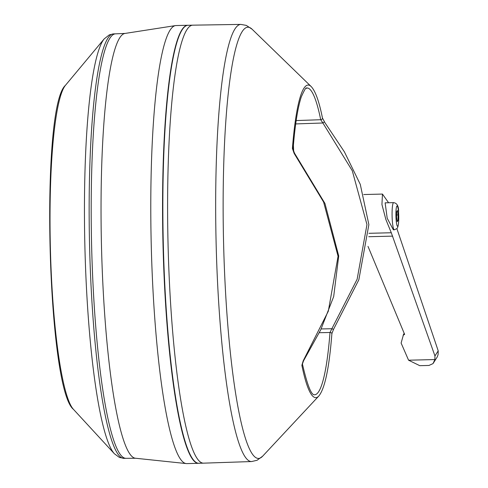 <?xml version="1.0" encoding="UTF-8"?>
<svg xmlns="http://www.w3.org/2000/svg" width="488" height="488" viewBox="0 0 488 488"><rect width="100%" height="100%" fill="white"/><g stroke="black" fill="none" stroke-linecap="round" stroke-linejoin="round"><path stroke-width="0.73" d="M240.816 24.4A218.636 30.073 -91.4 0 0 217.142 273.433A218.636 30.073 -91.4 0 0 251.643 461.544L203.649 463.155A219.063 30.134 -91.4 0 1 203.612 463.155L198.878 463.271A219.063 30.134 -91.4 0 1 180.365 422.931A219.063 30.134 -91.4 0 1 162.913 192.553A219.063 30.134 -91.4 0 1 183.988 27.42A219.063 30.134 -91.4 0 1 188.032 25.285L192.766 25.169A219.063 30.134 -91.4 0 1 192.803 25.169L240.816 24.4L246.312 25.4L252.07 29.195A215.653 29.664 -91.4 0 0 243.921 29.31A215.653 29.664 -91.4 0 0 224.59 272.841A215.653 29.664 -91.4 0 0 262.562 456.28A215.653 29.664 -91.4 0 0 262.648 456.195L318.786 396.055A156.343 21.503 -91.4 0 1 318.725 396.116A156.343 21.503 -91.4 0 1 301.871 365.286L303.219 360.797L328.302 311.222L338.062 256.291L323.617 202.062L294.166 153.452L292.41 148.492A156.343 21.503 -91.4 0 1 305.207 86.571A156.343 21.503 -91.4 0 1 311.118 86.486L252.07 29.195M126.087 458.305A212.298 29.201 -91.4 0 1 126.008 458.311A212.298 29.201 -91.4 0 1 92.622 275.653A212.298 29.201 -91.4 0 1 111.654 35.911A212.298 29.201 -91.4 0 1 115.497 33.849L125.148 33.422M186.251 463.576L135.438 458.232A212.487 29.225 -91.4 0 1 102.474 275.433A212.487 29.225 -91.4 0 1 121.518 35.478A212.487 29.225 -91.4 0 1 124.922 33.452L175.412 25.602A219.088 30.134 -91.4 0 1 175.948 25.553L187.721 25.26A219.088 30.134 -91.4 0 0 164.035 274.811A219.088 30.134 -91.4 0 0 180.048 422.962A219.088 30.134 -91.4 0 0 198.567 463.307L186.794 463.6A219.088 30.134 -91.4 0 1 186.251 463.576A219.088 30.134 -91.4 0 1 152.262 275.104A219.088 30.134 -91.4 0 1 175.412 25.602M368.916 233.307L391.291 232.752L385.862 219.46L381.945 204.545L382.458 194.071L388.594 202.752M394.31 229.793L393.365 229.817L387.197 218.227L385.13 202.837L393.633 202.624A13.585 1.867 -91.4 0 0 393.383 202.758A13.585 1.867 -91.4 0 0 392.163 218.099A13.585 1.867 -91.4 0 0 394.31 229.793L396.872 228.64C398.446 227.072 399.019 221.698 398.592 212.512C398.873 206.473 397.22 203.179 393.633 202.624M396.622 214.97L398.098 214.934L397.452 210.541L396.689 211.731L396.573 217.319L397.214 221.711L397.982 220.515L397.043 220.539M398.098 214.934L397.982 220.515M368.001 246.385L404.637 334.402L403.356 335.085L401.112 343.046L408.572 360.205L419.778 365.677L428.976 365.451L433.021 363.609L437.315 356.813L438.108 354.508L438.212 350.848L396.884 228.628M408.572 360.205L434.875 359.552L433.021 363.609M434.875 359.552L434.948 355.947L438.212 350.848M391.291 232.752L434.948 355.947M293.392 145.259L293.678 151.811M295.697 123.921L322.885 122.994L352.287 170.745L366.964 224.565L357.137 279.228L331.87 328.729L321.153 328.942M292.41 148.492A1.696 1.006 4.4 0 1 293.062 149.371C294.996 124.897 297.772 107.323 301.377 96.654C307.794 82.704 305.799 90.176 306.958 87.974A153.446 21.106 -91.4 0 1 320.714 119.725L322.885 122.994L324.459 121.756L322.458 118.041A1.696 1.33 168.5 0 1 320.714 119.725L296.173 120.56M318.786 396.055C324.886 388.588 329.254 367.787 331.883 333.639L333.511 329.382L331.87 328.729L330.004 332.499A153.446 21.106 -91.4 0 1 314.553 394.774C311.332 395.359 307.287 385.111 302.426 364.024L302.426 364.024A1.696 1.33 -11.5 0 1 301.871 365.286M303.219 360.797A1.696 0.336 31.6 0 0 303.56 360.791L302.426 364.024M294.166 153.452L294.508 153.171L293.062 149.371M324.355 121.799L344.394 151.841L360.278 184.366L368.873 224.602L358.845 279.789L333.511 329.382M73.438 409.328C47.165 388.692 40.199 107.275 65.416 85.363A164.011 22.558 -91.4 0 0 51.124 270.114A164.011 22.558 -91.4 0 0 73.438 409.328L114.442 453.803L119.426 457.451L124.043 458.36A212.298 29.201 -91.4 0 1 90.579 275.702A212.298 29.201 -91.4 0 1 109.611 35.966A212.298 29.201 -91.4 0 1 113.533 33.892L115.534 33.843M114.442 453.803A210.041 28.89 -91.4 0 1 85.87 275.513A210.041 28.89 -91.4 0 1 104.17 38.918L109.324 34.855L113.533 33.892M203.612 463.155A219.063 30.134 -91.4 0 1 169.08 274.683A219.063 30.134 -91.4 0 1 188.722 27.304A219.063 30.134 -91.4 0 1 192.766 25.169M397.775 226.212A10.193 1.403 -91.4 0 1 395.981 217.544A10.193 1.403 -91.4 0 1 396.897 206.04A10.193 1.403 -91.4 0 1 398.69 214.708A10.193 1.403 -91.4 0 1 397.775 226.212M392.706 236.125L368.757 236.717M319.298 332.712L330.004 332.499A1.696 1.006 -175.6 0 1 331.883 333.639M188.826 25.339L187.721 25.26M124.043 458.36L126.044 458.311M126.008 458.311L135.664 458.256M363.712 194.535L382.458 194.071M403.118 335.25L404.174 333.316M303.56 360.791L320.738 329.796L333.682 296.57L338.721 255.944L324.947 203.472L294.508 153.171M322.458 118.041C319.134 101.394 315.352 90.878 311.118 86.486M251.643 461.544L257.078 460.269L262.648 456.195M199.671 463.173L198.567 463.307M65.416 85.363L104.17 38.918"/></g></svg>
